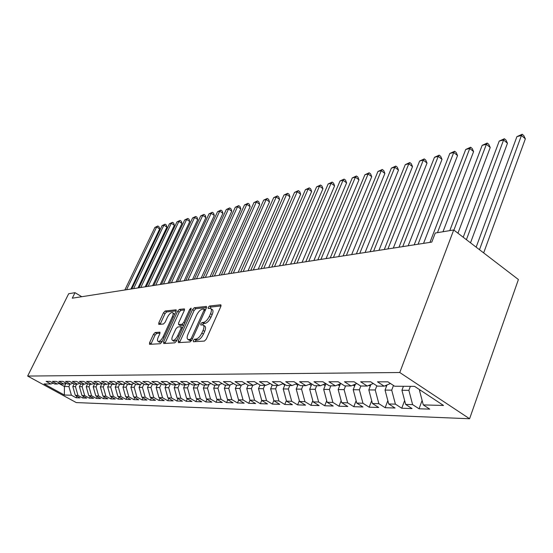<?xml version="1.0" encoding="UTF-8"?>
<svg xmlns="http://www.w3.org/2000/svg" width="553" height="553" viewBox="0 0 553 553"><rect width="100%" height="100%" fill="white"/><g stroke="black" fill="none" stroke-linecap="round" stroke-linejoin="round"><path stroke-width="0.83" d="M203.407 325.24L204.596 325.973C205.834 326.671 205.854 328.475 204.665 331.392L203.449 334.102C201.679 337.627 199.716 339.625 197.573 340.102L195.962 339.12L194.559 339.21L193.287 340.517L193.426 341.733L204.389 341.077L206.262 339.176L220.847 306.466L220.585 304.786L209.483 306.03L208.211 307.344L208.218 308.484L209.781 308.353M197.573 340.102L196.17 340.185L194.822 341.65M200.787 323.837L200.794 325.012L202.343 324.908L203.656 323.519L202.066 322.53L200.787 323.837M155.165 332.512L153.506 334.254L149.573 342.729L149.524 344.332L160.273 343.724L161.981 341.948L176.041 311.374L176.075 309.818L165.14 311L163.481 312.749L158.801 322.841L158.752 324.404L163.446 324.01L165.126 322.247L167.469 317.187C169.17 313.986 170.829 312.431 172.46 312.507C173.359 313.019 173.331 314.415 172.363 316.682L163.121 336.77C161.414 339.984 159.755 341.54 158.144 341.443C157.225 340.89 157.266 339.452 158.262 337.116L159.803 333.777L159.845 332.18L155.165 332.512L156.693 333.431L155.027 335.173L150.872 344.284M195.962 339.12C198.105 338.643 200.062 336.639 201.845 333.106L203.055 330.397C204.251 327.48 204.237 325.676 202.999 324.984L202.343 324.908M203.656 323.519L205.066 323.394L203.469 322.406L202.066 322.53M203.469 322.406C205.626 321.881 207.582 319.869 209.345 316.378L210.548 313.696C211.716 310.841 211.695 309.086 210.479 308.422L209.787 308.346L211.059 307.026L209.483 306.03M72.284 298.191L431.789 242.09L435.273 233.02L453.716 229.965L399.764 372.515L27.65 376.061L68.676 293.733L75.014 292.682L72.284 298.191M178.266 340.931L178.432 342.632L190.066 341.934L191.884 340.074L206.31 308.056L206.297 306.431L194.297 307.731L192.527 309.569L178.266 340.931L179.849 341.885L179.614 342.563M174.824 342.846L163.723 343.517L163.591 341.851L177.672 311.194L179.386 309.404L184.343 308.892L184.322 310.468L178.612 322.952L178.591 324.563L181.978 324.3L183.727 322.489L189.7 309.39L191.061 308.125L191.055 309.238L176.58 341.035L174.824 342.846M399.764 372.515L469.587 418.752L76.259 402.577L27.65 376.061M422.112 400.448L419.043 408.785L429.743 409.13L423.28 404.907L443.52 405.467L414.57 386.36L394.655 386.229L387.923 381.84L377.485 381.826L384.169 386.16L377.326 386.118L370.669 381.812L360.646 381.798L367.261 386.049L360.687 386.008L354.1 381.791L344.478 381.777L351.017 385.946L344.699 385.904L338.187 381.77L328.931 381.757L335.401 385.842L329.325 385.807L322.883 381.75L313.98 381.736L320.381 385.745L314.526 385.711L308.159 381.729L299.588 381.715L305.913 385.655L300.279 385.614L293.982 381.708L285.721 381.701L291.984 385.559L286.551 385.524L280.316 381.688L272.359 381.681L278.546 385.476L273.306 385.441L267.147 381.674L259.468 381.66L265.585 385.386L260.532 385.358L254.435 381.653L247.018 381.646L253.074 385.31L248.193 385.275L242.166 381.639L235.004 381.625L240.99 385.227L236.269 385.199L230.311 381.618L223.384 381.611L229.315 385.151L224.746 385.123L218.85 381.605L212.158 381.598L218.02 385.082L213.603 385.047L207.769 381.591L201.292 381.584L207.092 385.006L202.813 384.978L197.041 381.577L190.771 381.57L196.509 384.936L192.368 384.909L186.658 381.563L180.582 381.556L186.257 384.874L182.248 384.847L176.601 381.549L170.711 381.542L176.331 384.805L172.439 384.777L166.847 381.535L161.144 381.529L166.702 384.743L162.928 384.722L157.398 381.522L151.861 381.515L157.356 384.681L153.699 384.66L148.225 381.508L142.854 381.501L148.294 384.625L144.741 384.598L139.328 381.494L134.109 381.487L139.494 384.563L136.045 384.542L130.681 381.487L125.614 381.48L130.943 384.508L127.598 384.487L122.289 381.473L117.367 381.466L122.642 384.453L119.386 384.432L114.132 381.459L109.342 381.452L114.568 384.404L111.402 384.383L106.197 381.452L101.545 381.446L106.715 384.349L103.632 384.335L98.482 381.439L93.955 381.432L99.077 384.3L96.077 384.28L90.975 381.432L86.572 381.425L91.639 384.252L88.722 384.231L83.676 381.418L79.383 381.411L84.402 384.204L81.561 384.19L76.563 381.411L72.381 381.404L77.351 384.162L74.586 384.141L69.637 381.397L65.565 381.397L70.487 384.114L67.784 384.1L62.883 381.39L58.915 381.383L63.789 384.072L61.162 384.052L56.302 381.383L52.438 381.376L57.263 384.031L54.699 384.01L49.894 381.376L46.12 381.37L50.904 383.989L53.199 383.188M419.043 408.785L412.614 404.616L405.646 404.423L401.927 390.266L403.427 386.291M404.63 400.559L401.768 408.232L412.047 408.563L405.646 404.423M401.768 408.232L395.402 404.139L388.711 403.96L385.047 390.079L386.996 384.957M387.833 400.642L385.158 407.699L395.049 408.017L388.711 403.96M385.158 407.699L378.86 403.683L372.425 403.51L368.816 389.9L370.89 384.522M371.678 400.697L369.183 407.188L378.694 407.492L372.425 403.51M369.183 407.188L362.955 403.248L356.754 403.075L353.201 389.72L355.392 384.121M356.125 400.718L353.802 406.69L362.962 406.987L356.754 403.075M353.802 406.69L347.637 402.826L341.671 402.66L338.166 389.554L340.461 383.754M341.153 400.725L338.989 406.213L347.809 406.496L341.671 402.66M338.989 406.213L332.878 402.418L327.127 402.259L323.678 389.395L325.959 383.685M326.712 400.711L324.701 405.757L333.21 406.026L327.127 402.259M324.701 405.757L318.659 402.024L313.116 401.872L309.708 389.236L311.823 384.017M312.791 400.676L310.917 405.314L319.129 405.577L313.116 401.872M310.917 405.314L304.938 401.651L299.588 401.499L296.228 389.084L298.185 384.314M299.353 400.628L297.618 404.886L305.539 405.142L299.588 401.499M297.618 404.886L291.701 401.284L286.53 401.139L283.219 388.939L285.023 384.584M286.371 400.566L284.767 404.471L292.426 404.72L286.53 401.139M284.767 404.471L278.912 400.932L273.915 400.794L270.645 388.8L272.311 384.826L271.841 384.819L272.235 384.999M273.832 400.496L272.346 404.077L279.749 404.312L273.915 400.794M272.346 404.077L266.553 400.593L261.721 400.455L258.5 388.662L260.028 385.047M261.714 400.413L260.339 403.69L267.493 403.918L261.721 400.455M260.339 403.69L254.601 400.261L249.928 400.13L246.749 388.531L248.145 385.247M250.039 400.199L248.719 403.317L255.645 403.538L249.928 400.13M248.719 403.317L243.044 399.943L238.523 399.819L235.378 388.406L236.753 385.199M238.751 399.957L237.465 402.957L244.177 403.172L238.523 399.819M237.465 402.957L231.852 399.632L227.47 399.515L224.373 388.282L225.735 385.13M227.815 399.715L226.571 402.605L233.069 402.812L227.47 399.515M226.571 402.605L221.013 399.335L216.769 399.218L213.707 388.165L215.062 385.061M217.218 399.487L216.016 402.266L222.306 402.466L216.769 399.218M216.016 402.266L210.506 399.045L206.4 398.934L203.373 388.047L204.721 384.992M206.946 399.252L205.778 401.934L211.882 402.135L206.4 398.934M205.778 401.934L200.324 398.768L196.343 398.658L193.356 387.936L194.691 384.923M196.986 399.031L195.845 401.616L201.769 401.81L196.343 398.658M195.845 401.616L190.453 398.492L186.582 398.388L183.637 387.826L184.958 384.86M187.315 398.81L186.209 401.312L191.953 401.492L186.582 398.388M186.209 401.312L180.866 398.229L177.112 398.125L174.202 387.722L175.515 384.798M177.928 398.595L176.849 401.008L182.435 401.188L177.112 398.125M176.849 401.008L171.561 397.973L167.918 397.877L165.043 387.618L166.342 384.743M168.81 398.388L167.766 400.718L173.186 400.89L167.918 397.877M167.766 400.718L162.527 397.725L158.988 397.628L156.146 387.522L157.453 384.646M159.955 398.181L158.932 400.434L164.2 400.6L158.988 397.628M158.932 400.434L153.748 397.483L150.305 397.386L147.499 387.425L148.881 384.411M151.342 397.973L150.347 400.158L155.469 400.324L150.305 397.386M150.347 400.158L145.218 397.248L141.872 397.158L139.093 387.328L140.545 384.183M142.971 397.78L142.003 399.888L146.98 400.047L141.872 397.158M142.003 399.888L136.916 397.019L133.66 396.93L130.916 387.238L132.437 383.969M134.821 397.586L133.881 399.625L138.727 399.784L133.66 396.93M133.881 399.625L128.849 396.798L125.676 396.708L122.966 387.148L124.543 383.768M126.893 397.393L125.973 399.377L130.695 399.529L125.676 396.708M125.973 399.377L120.989 396.584L117.907 396.494L115.224 387.065L116.856 383.575M119.178 397.206L118.28 399.128L122.877 399.273L117.907 396.494M118.28 399.128L113.344 396.37L110.337 396.287L107.69 386.976L109.376 383.395M111.658 397.026L110.787 398.886L115.259 399.031L110.337 396.287M110.787 398.886L105.893 396.162L102.969 396.086L100.349 386.9L101.994 383.416M104.337 396.847L103.487 398.651L107.842 398.796L102.969 396.086M103.487 398.651L98.641 395.969L95.793 395.886L93.194 386.817L94.757 383.54M97.204 396.667L96.374 398.423L100.618 398.561L95.793 395.886M96.374 398.423L91.57 395.768L88.791 395.692L86.227 386.741L87.699 383.664M90.243 396.494L89.434 398.201L93.575 398.333L88.791 395.692M89.434 398.201L84.678 395.582L81.968 395.506L79.432 386.665L80.814 383.775M83.462 396.328L82.667 397.987L86.71 398.112L81.968 395.506M82.667 397.987L77.959 395.395L75.312 395.326L72.802 386.588L74.109 383.879M76.839 396.162L76.072 397.773L80.012 397.897L75.312 395.326M76.072 397.773L71.399 395.215L64.369 395.022L44.081 383.941L50.904 383.989M57.263 384.031L59.62 383.208M65.98 383.305L64.431 386.499L68.904 386.547L70.079 384.114M71.399 395.215L68.904 386.547M64.369 395.022L64.431 386.499L58.901 383.457M63.789 384.072L66.201 383.222M72.802 386.588L75.436 386.616L76.618 384.155M77.959 395.395L75.436 386.616M70.487 384.114L72.961 383.243M79.432 386.665L82.127 386.692L83.323 384.197M84.678 395.582L82.127 386.692M77.351 384.162L79.895 383.264M86.227 386.741L88.992 386.768L90.201 384.245M91.57 395.768L88.992 386.768M84.402 384.204L87.008 383.277M93.194 386.817L96.035 386.851L97.252 384.287M98.641 395.969L96.035 386.851M91.639 384.252L94.321 383.298M100.349 386.9L103.259 386.927L104.482 384.335M105.893 396.162L103.259 386.927M99.077 384.3L101.828 383.319M107.69 386.976L110.676 387.01L111.913 384.383M113.344 396.37L110.676 387.01M106.715 384.349L109.542 383.333M115.224 387.065L118.294 387.1L119.538 384.439M120.989 396.584L118.294 387.1M114.568 384.404L117.471 383.353M122.966 387.148L126.119 387.183L127.418 384.39M128.849 396.798L126.119 387.183M122.642 384.453L125.628 383.374M130.916 387.238L134.158 387.273L135.554 384.259M136.916 397.019L134.158 387.273M130.943 384.508L134.02 383.388M139.093 387.328L142.425 387.37L143.918 384.128M145.218 397.248L142.425 387.37M139.494 384.563L142.66 383.409M147.499 387.425L150.928 387.459L152.517 383.976M153.748 397.483L150.928 387.459M148.294 384.625L151.557 383.423M156.146 387.522L159.672 387.556L161.372 383.817M162.527 397.725L159.672 387.556M157.356 384.681L160.716 383.436M165.043 387.618L168.672 387.66L170.483 383.644M171.561 397.973L168.672 387.66M166.702 384.743L170.158 383.457M174.202 387.722L177.942 387.764L179.856 383.485M180.866 398.229L177.942 387.764M176.331 384.805L179.898 383.471M183.637 387.826L187.488 387.867L189.34 383.713M190.453 398.492L187.488 387.867M186.257 384.874L189.942 383.485M193.356 387.936L197.324 387.978L199.108 383.955M200.324 398.768L197.324 387.978M196.509 384.936L200.304 383.499M203.373 388.047L207.472 388.095L209.172 384.211M210.506 399.045L207.472 388.095M207.092 385.006L211.011 383.512M213.707 388.165L217.93 388.213L219.555 384.487M221.013 399.335L217.93 388.213M218.02 385.082L222.071 383.526M224.373 388.282L228.735 388.33L230.262 384.784M231.852 399.632L228.735 388.33M229.315 385.151L233.497 383.533M235.378 388.406L239.884 388.455L241.315 385.102M243.044 399.943L239.884 388.455M240.99 385.227L245.325 383.547M246.749 388.531L251.401 388.586L252.79 385.303M254.601 400.261L251.401 388.586M253.074 385.31L257.56 383.554M258.5 388.662L263.311 388.718L264.714 385.386M266.553 400.593L263.311 388.718M265.585 385.386L270.23 383.554M270.645 388.8L275.622 388.856L277.039 385.462M278.912 400.932L275.622 388.856M278.546 385.476L283.357 383.561M283.219 388.939L288.369 389.001L289.793 385.545M291.701 401.284L288.369 389.001M291.984 385.559L296.968 383.561M296.228 389.084L301.565 389.146L302.996 385.635M304.938 401.651L301.565 389.146M305.913 385.655L311.083 383.561M309.708 389.236L315.231 389.298L316.675 385.724M318.659 402.024L315.231 389.298M320.381 385.745L325.745 383.554M323.678 389.395L329.408 389.457L330.86 385.814M332.878 402.418L329.408 389.457M335.401 385.842L340.98 383.547M338.166 389.554L344.111 389.623L345.57 385.911M347.637 402.826L344.111 389.623M351.017 385.946L356.816 383.533M353.201 389.72L359.374 389.789L360.846 386.008M362.955 403.248L359.374 389.789M367.261 386.049L373.289 383.512M368.816 389.9L375.231 389.969L376.835 385.8M378.86 403.683L375.231 389.969M384.169 386.16L390.453 383.485M385.047 390.079L391.718 390.155L393.494 385.476M395.402 404.139L391.718 390.155M401.927 390.266L408.874 390.342L410.374 386.333M412.614 404.616L408.874 390.342M81.754 296.712L75.014 292.682M453.716 229.965L518.41 279.528L469.587 418.752M423.28 404.907L419.506 390.466L419.755 389.782M419.506 390.466L420.805 390.48M205.066 323.394C207.223 322.876 209.179 320.864 210.935 317.374L209.345 316.378M210.9 308.685L212.062 309.417C213.278 310.088 213.306 311.844 212.138 314.692L210.935 317.374M221.041 305.927L211.059 307.026M206.504 307.53L195.845 308.705L194.082 310.537L179.849 341.885M190.101 339.494L191.366 338.194L204.016 310.143L204.009 309.009L202.391 309.155C200.29 309.701 198.375 311.678 196.654 315.092L188.048 334.109C186.838 337.005 186.845 338.802 188.048 339.507L190.101 339.494L191.691 340.461L190.246 340.558L188.649 339.583M189.278 340.247L190.246 340.558M184.515 309.957L180.914 310.357L179.2 312.141L164.912 343.441M180.036 325.447L183.796 325.185M172.64 336.017C171.637 338.395 171.617 339.867 172.577 340.434C174.271 340.537 175.992 338.948 177.727 335.65L181.045 328.378L180.872 326.726L177.672 326.996L175.937 328.8L172.64 336.017M173.87 341.208L177.091 339.908M182.642 327.715L181.17 326.816M160.024 333.176L156.693 333.431M159.437 342.21L162.395 341.049M174.624 314.457L172.736 312.68M176.234 310.869L166.647 311.927L164.988 313.675L160.107 324.314M483.661 252.908L525.35 138.844L521.438 135.499L516.91 136.639L476.154 247.163M479.486 249.714L521.438 135.499L522.205 134.248L523.767 135.582L525.35 138.844M516.91 136.639L522.205 134.248M402.791 386.284L403.337 386.526M470.506 242.829L507.467 143.255L503.589 139.978L499.228 141.07L463.22 237.251M466.4 239.684L503.589 139.978L504.391 138.734L505.947 140.04L507.467 143.255M499.228 141.07L504.391 138.734M385.178 385.731L386.478 386.312M457.946 233.207L490.228 147.499L486.377 144.292L482.168 145.349L449.789 230.622M453.902 230.11L486.377 144.292L487.221 143.054L488.755 144.34L490.228 147.499M482.168 145.349L487.221 143.054M368.74 385.427L370.275 386.118M442.988 231.748L473.596 151.598L469.774 148.46L465.716 149.476L429.951 242.38M437.464 232.661L469.774 148.46L470.644 147.229L472.172 148.487L473.596 151.598M465.716 149.476L470.644 147.229M354.68 385.932L352.973 385.13M423.55 243.375L457.538 155.552L453.743 152.476L449.824 153.458L414.19 244.841M418.075 244.232L453.743 152.476L454.649 151.259L456.163 152.49L457.538 155.552M449.824 153.458L454.649 151.259M339.666 385.752L337.876 384.826M408.162 245.781L442.02 159.375L438.259 156.361L434.471 157.308L398.983 247.212M339.846 384.01L340.213 384.383M402.736 246.624L438.259 156.361L439.193 155.151L440.693 156.361L442.02 159.375M434.471 157.308L439.193 155.151M325.199 385.586L323.36 384.529M393.307 248.097L427.027 163.073L423.294 160.114L419.63 161.034L384.294 249.5M325.316 383.727L325.745 384.231M387.916 248.94L423.294 160.114L424.255 158.918L425.741 160.1L427.027 163.073M419.63 161.034L424.255 158.918M311.249 385.427L309.383 384.245M378.95 250.336L412.524 166.64L408.819 163.743L405.28 164.628L370.102 251.719M373.607 251.173L408.819 163.743L409.801 162.554L411.28 163.716L412.524 166.64M405.28 164.628L409.801 162.554M297.791 385.275L295.91 383.982M365.077 252.5L398.485 170.103L394.814 167.255L391.386 168.112L356.381 253.862M359.768 253.329L394.814 167.255L395.817 166.073L397.282 167.213L398.485 170.103M391.386 168.112L395.817 166.073M284.795 385.137L282.922 383.734M351.653 254.594L384.895 173.448L381.259 170.656L377.934 171.485L343.109 255.928M346.392 255.417L381.259 170.656L382.275 169.488L383.734 170.601L384.895 173.448M377.934 171.485L382.275 169.488M271.841 384.819L270.624 383.796M338.657 256.627L371.734 176.69L368.125 173.946L364.904 174.755L330.265 257.933M333.438 257.435L368.125 173.946L369.162 172.792L370.6 173.884L371.734 176.69M364.904 174.755L369.162 172.792M326.076 258.59L358.973 179.836L355.399 177.14L352.275 177.921L317.83 259.875M320.899 259.398L355.399 177.14L356.45 175.992L357.881 177.071L358.973 179.836M352.275 177.921L356.45 175.992M313.89 260.491L346.607 182.884L343.054 180.23L340.033 180.99L305.774 261.756M308.754 261.293L343.054 180.23L344.125 179.096L345.542 180.154L346.607 182.884M340.033 180.99L344.125 179.096M302.069 262.336L334.6 185.836L331.088 183.237L328.15 183.969L294.092 263.581M296.982 263.131L331.088 183.237L332.166 182.103L333.57 183.147L334.6 185.836M328.15 183.969L332.166 182.103M290.615 264.12L322.952 188.704L319.468 186.147L316.613 186.859L282.763 265.343M285.569 264.908L319.468 186.147L320.56 185.027L321.957 186.05L322.952 188.704M316.613 186.859L320.56 185.027M279.493 265.855L311.643 191.49L308.187 188.974L305.422 189.672L271.772 267.064M274.488 266.636L308.187 188.974L309.293 187.868L310.675 188.877L311.643 191.49M305.422 189.672L309.293 187.868M268.703 267.541L300.659 194.2L297.231 191.725L294.542 192.396L261.106 268.723M263.74 268.316L297.231 191.725L298.344 190.626L299.712 191.614L300.659 194.2M294.542 192.396L298.344 190.626M258.223 269.173L289.986 196.827L286.585 194.393L283.972 195.05L250.744 270.341M253.302 269.947L286.585 194.393L287.705 193.301L289.067 194.276L289.986 196.827M283.972 195.05L287.705 193.301M248.048 270.763L279.604 199.384L276.237 196.986L273.694 197.628L240.673 271.917M243.168 271.523L276.237 196.986L277.364 195.907L278.712 196.868L279.604 199.384M273.694 197.628L277.364 195.907M238.149 272.311L269.511 201.873L266.166 199.515L263.698 200.131L230.891 273.445M233.311 273.064L266.166 199.515L267.306 198.444L268.64 199.384L269.511 201.873M263.698 200.131L267.306 198.444M228.527 273.811L259.689 204.292L256.378 201.969L253.965 202.571L221.38 274.924M223.73 274.558L256.378 201.969L257.518 200.905L258.839 201.838L259.689 204.292M253.965 202.571L257.518 200.905M219.175 275.27L250.129 206.649L246.845 204.361L244.502 204.942L212.124 276.369M214.412 276.009L246.845 204.361L247.993 203.304L249.306 204.223L250.129 206.649M244.502 204.942L247.993 203.304M210.071 276.694L240.825 208.937L237.562 206.684L235.281 207.257L203.117 277.772M205.35 277.426L237.562 206.684L238.716 205.64L240.016 206.546L240.825 208.937M235.281 207.257L238.716 205.64M201.202 278.076L231.755 211.177L228.527 208.951L226.301 209.511L194.352 279.141M196.522 278.802L228.527 208.951L229.682 207.914L230.974 208.806L231.755 211.177M226.301 209.511L229.682 207.914M192.575 279.417L222.928 213.347L219.721 211.156L217.557 211.702L185.822 280.475M187.93 280.143L219.721 211.156L220.882 210.133L222.161 211.011L222.928 213.347M217.557 211.702L220.882 210.133M184.17 280.73L214.315 215.47L211.142 213.313L209.027 213.838L177.506 281.774M179.566 281.449L211.142 213.313L212.304 212.29L213.576 213.154L214.315 215.47M209.027 213.838L212.304 212.29M175.978 282.009L205.923 217.536L202.771 215.407L200.711 215.926L169.405 283.039M171.409 282.721L202.771 215.407L203.939 214.398L205.198 215.248L205.923 217.536M200.711 215.926L203.939 214.398M167.994 283.254L197.739 219.555L194.615 217.453L192.603 217.958L161.511 284.27M163.467 283.966L194.615 217.453L195.783 216.451L197.027 217.294L197.739 219.555M192.603 217.958L195.783 216.451M160.204 284.47L189.755 221.525L186.651 219.451L184.695 219.942L153.81 285.472M155.718 285.175L186.651 219.451L187.826 218.456L189.064 219.285L189.755 221.525M184.695 219.942L187.826 218.456M152.614 285.659L181.958 223.44L178.889 221.4L176.974 221.877L146.296 286.641M148.156 286.35L178.889 221.4L180.057 220.412L181.287 221.228L181.958 223.44M176.974 221.877L180.057 220.412M145.204 286.813L174.354 225.313L171.306 223.301L169.439 223.771L138.969 287.788M140.787 287.505L171.306 223.301L172.474 222.32L173.69 223.129L174.354 225.313M169.439 223.771L172.474 222.32M137.974 287.94L166.923 227.145L163.902 225.154L162.077 225.61L131.821 288.901M133.591 288.625L163.902 225.154L165.071 224.186L166.28 224.981L166.923 227.145M162.077 225.61L165.071 224.186M130.916 289.039L159.672 228.935L156.672 226.972L154.888 227.414L124.84 289.993M126.568 289.724L156.672 226.972L157.84 226.011L159.043 226.792L159.672 228.935M154.888 227.414L157.84 226.011M203.449 334.102L201.845 333.106M204.665 331.392L203.055 330.397M212.138 314.692L210.548 313.696M221.069 305.097L220.585 304.786M196.17 340.185L194.559 339.21M194.082 310.537L192.527 309.569M195.845 308.705L194.297 307.731M206.539 306.701L206.082 306.41M192.437 338.844L191.366 338.194M205.066 310.807L204.016 310.143M165.147 342.777L163.591 341.851M179.2 312.141L177.672 311.194M180.914 310.357L179.386 309.404M184.557 309.127L184.149 308.871M180.333 325.537L178.778 324.583M183.534 325.261L181.978 324.3M184.743 323.111L183.727 322.489M190.702 310.012L189.7 309.39M178.75 336.272L177.727 335.65M182.061 329L181.045 328.378M160.038 332.374L159.679 332.159M164.089 337.358L163.121 336.77M173.331 317.277L172.363 316.682M160.315 323.761L158.801 322.841M164.988 313.675L163.481 312.749M166.647 311.927L165.14 311M176.283 310.039L175.889 309.798M151.107 343.634L149.573 342.729M155.027 335.173L153.506 334.254M385.794 385.469L386.803 385.476M368.872 385.372L370.558 385.386M353.243 385.289L354.929 385.296M338.436 385.199L339.888 385.213M324.162 385.123L325.385 385.13M325.724 383.561L325.537 384.017M310.385 385.04L311.401 385.047M297.092 384.964L297.915 384.971M284.256 384.895L284.892 384.895M205.467 309.929L204.092 309.065M189.644 340.475L188.048 339.507M180.147 325.517L178.591 324.563M174.147 341.374L172.577 340.434M159.693 342.362L158.144 341.443"/></g></svg>
